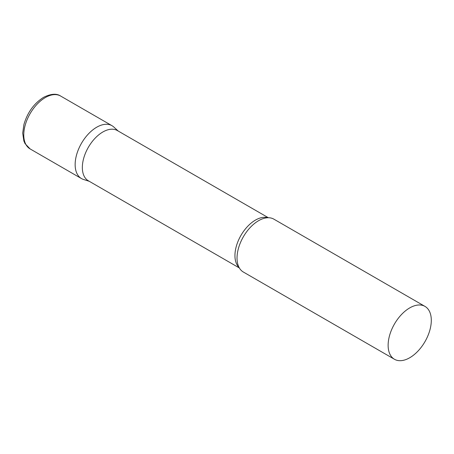 <?xml version="1.0" encoding="UTF-8"?>
<svg xmlns="http://www.w3.org/2000/svg" width="454" height="454" viewBox="0 0 454 454"><rect width="100%" height="100%" fill="white"/><g stroke="black" fill="none" stroke-linecap="round" stroke-linejoin="round"><path stroke-width="0.68" d="M30.095 148.906L81.465 178.57A30.526 17.627 -60 0 1 76.788 154.11A30.526 17.627 -60 0 1 96.73 127.205A30.526 17.627 -60 0 1 111.99 125.696L60.62 96.038A30.526 17.627 -60 0 0 45.355 97.548A30.526 17.627 -60 0 0 25.413 124.447A30.526 17.627 -60 0 0 30.095 148.906L25.01 143.589L23.869 140.995L22.7 133.164L23.914 124.532C27.45 112.478 33.988 103.421 43.527 97.366C50.82 93.728 56.517 93.286 60.62 96.038M268.354 217.733L117.348 130.553A28.999 16.741 120 0 0 95.005 138.322A28.999 16.741 120 0 0 82.344 167.503A28.999 16.741 120 0 0 88.348 180.783L239.354 267.962M118.256 131.075L113.778 127.001A30.526 17.627 120 0 0 89.733 132.596A30.526 17.627 120 0 0 75.143 164.592A30.526 17.627 120 0 0 83.491 179.461L89.256 181.305M424.978 306.399L273.881 219.163A30.526 17.627 120 0 0 263.082 218.635A30.526 17.627 120 0 0 237.033 258.059A30.526 17.627 120 0 0 237.499 262.94A30.526 17.627 120 0 0 243.355 272.037L394.452 359.267A30.526 17.627 120 0 0 417.975 351.09A30.526 17.627 120 0 0 431.3 320.371A30.526 17.627 120 0 0 424.978 306.399A30.526 17.627 120 0 0 401.455 314.577A30.526 17.627 120 0 0 388.13 345.295A30.526 17.627 120 0 0 394.452 359.267M267.809 217.738A28.999 16.741 120 0 0 246.312 227.851A28.999 16.741 120 0 0 234.945 255.608A28.999 16.741 120 0 0 239.088 267.485"/></g></svg>
